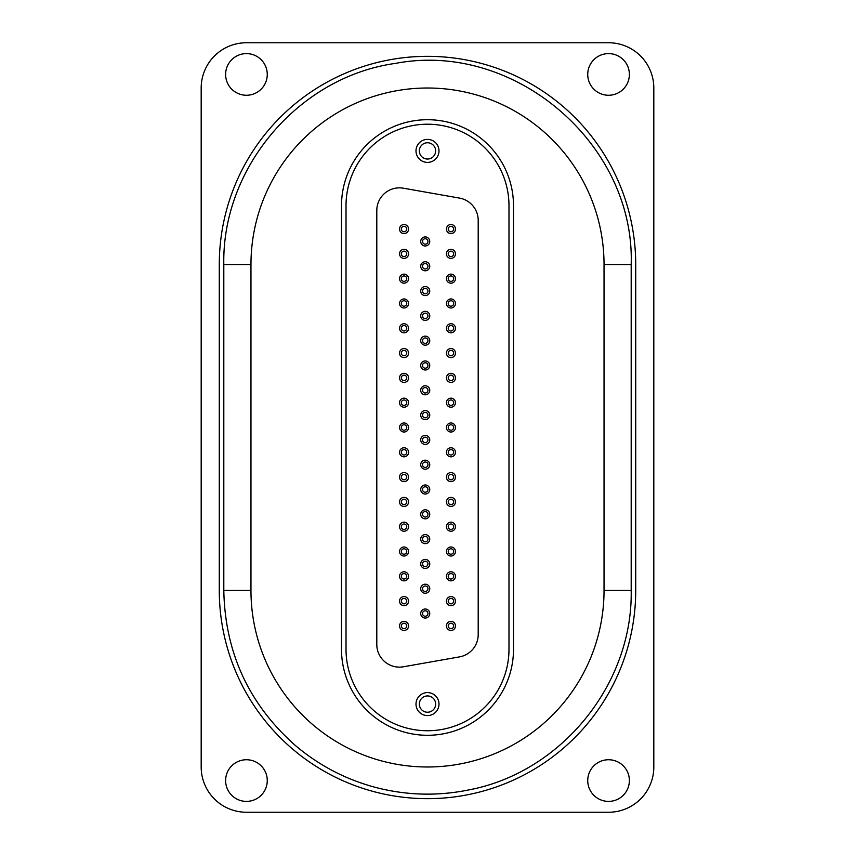 <?xml version="1.0" encoding="UTF-8"?>
<svg xmlns="http://www.w3.org/2000/svg" width="855" height="855" viewBox="0 0 855 855"><rect width="100%" height="100%" fill="white"/><g stroke="black" fill="none" stroke-linecap="round" stroke-linejoin="round"><path stroke-width="1.28" d="M341.498 205.713A86.002 86.002 0 0 1 427.5 119.711A86.002 86.002 0 0 1 513.502 205.713L513.502 649.287A86.002 86.002 0 0 1 427.5 735.289A86.002 86.002 0 0 1 341.498 649.287L341.498 205.713L341.498 649.287A86.002 86.002 0 0 0 427.5 735.289A86.002 86.002 0 0 0 513.502 649.287L513.502 205.713A86.002 86.002 0 0 0 427.5 119.711A86.002 86.002 0 0 0 341.498 205.713M267.262 74.438A20.819 20.819 0 0 0 246.443 53.608A20.819 20.819 0 0 0 225.624 74.438A20.819 20.819 0 0 0 246.443 95.258A20.819 20.819 0 0 0 267.262 74.438M267.262 780.562A20.819 20.819 0 0 0 246.443 759.742A20.819 20.819 0 0 0 225.624 780.562A20.819 20.819 0 0 0 246.443 801.392A20.819 20.819 0 0 0 267.262 780.562M629.376 74.438A20.819 20.819 0 0 0 608.557 53.608A20.819 20.819 0 0 0 587.738 74.438A20.819 20.819 0 0 0 608.557 95.258A20.819 20.819 0 0 0 629.376 74.438M629.376 780.562A20.819 20.819 0 0 0 608.557 759.742A20.819 20.819 0 0 0 587.738 780.562A20.819 20.819 0 0 0 608.557 801.392A20.819 20.819 0 0 0 629.376 780.562M653.819 766.988L653.819 88.012A45.262 45.262 0 0 0 608.557 42.75L246.443 42.75A45.262 45.262 0 0 0 201.182 88.012L201.182 766.988A45.262 45.262 0 0 0 246.443 812.25L608.557 812.25A45.262 45.262 0 0 0 653.819 766.988M219.286 590.452A208.214 208.214 0 0 0 427.5 798.666A208.214 208.214 0 0 0 635.714 590.452L635.714 264.548A208.214 208.214 0 0 0 427.5 56.334A208.214 208.214 0 0 0 219.286 264.548L219.286 590.452M250.964 590.452A176.536 176.536 0 0 0 427.5 766.988A176.536 176.536 0 0 0 604.036 590.452L604.036 264.548A176.536 176.536 0 0 0 427.5 88.012A176.536 176.536 0 0 0 250.964 264.548L250.964 590.452L250.964 264.548L223.807 264.548L223.807 590.452L250.964 590.452M631.193 590.452L631.193 264.548L604.036 264.548L604.036 590.452L631.193 590.452C632.914 684.363 561.115 772.557 468.807 789.913C437.984 796.197 407.333 795.471 376.841 787.744C346.403 779.835 319.193 765.695 295.21 745.346C248.805 704.135 225.004 652.504 223.807 590.452M450.948 224.523A4.532 4.532 0 0 0 447.026 231.31A4.532 4.532 0 0 0 454.871 231.31A4.532 4.532 0 0 0 450.948 224.523A4.532 4.532 0 0 0 447.026 231.31A4.532 4.532 0 0 0 454.871 231.31A4.532 4.532 0 0 0 450.948 224.523M450.948 249.329A4.532 4.532 0 0 0 447.026 256.115A4.532 4.532 0 0 0 454.871 256.115A4.532 4.532 0 0 0 450.948 249.329A4.532 4.532 0 0 0 447.026 256.115A4.532 4.532 0 0 0 454.871 256.115A4.532 4.532 0 0 0 450.948 249.329M450.948 274.134A4.532 4.532 0 0 0 447.026 280.921A4.532 4.532 0 0 0 454.871 280.921A4.532 4.532 0 0 0 450.948 274.134A4.532 4.532 0 0 0 447.026 280.921A4.532 4.532 0 0 0 454.871 280.921A4.532 4.532 0 0 0 450.948 274.134M450.948 298.94A4.532 4.532 0 0 0 447.026 305.727A4.532 4.532 0 0 0 454.871 305.727A4.532 4.532 0 0 0 450.948 298.94A4.532 4.532 0 0 0 447.026 305.727A4.532 4.532 0 0 0 454.871 305.727A4.532 4.532 0 0 0 450.948 298.94M450.948 323.746A4.532 4.532 0 0 0 447.026 330.532A4.532 4.532 0 0 0 454.871 330.532A4.532 4.532 0 0 0 450.948 323.746A4.532 4.532 0 0 0 447.026 330.532A4.532 4.532 0 0 0 454.871 330.532A4.532 4.532 0 0 0 450.948 323.746M450.948 348.551A4.532 4.532 0 0 0 447.026 355.338A4.532 4.532 0 0 0 454.871 355.338A4.532 4.532 0 0 0 450.948 348.551A4.532 4.532 0 0 0 447.026 355.338A4.532 4.532 0 0 0 454.871 355.338A4.532 4.532 0 0 0 450.948 348.551M450.948 373.357A4.532 4.532 0 0 0 447.026 380.144A4.532 4.532 0 0 0 454.871 380.144A4.532 4.532 0 0 0 450.948 373.357A4.532 4.532 0 0 0 447.026 380.144A4.532 4.532 0 0 0 454.871 380.144A4.532 4.532 0 0 0 450.948 373.357M450.948 398.163A4.532 4.532 0 0 0 447.026 404.949A4.532 4.532 0 0 0 454.871 404.949A4.532 4.532 0 0 0 450.948 398.163A4.532 4.532 0 0 0 447.026 404.949A4.532 4.532 0 0 0 454.871 404.949A4.532 4.532 0 0 0 450.948 398.163M450.948 422.969A4.532 4.532 0 0 0 447.026 429.755A4.532 4.532 0 0 0 454.871 429.755A4.532 4.532 0 0 0 450.948 422.969A4.532 4.532 0 0 0 447.026 429.755A4.532 4.532 0 0 0 454.871 429.755A4.532 4.532 0 0 0 450.948 422.969M450.948 447.774A4.532 4.532 0 0 0 447.026 454.561A4.532 4.532 0 0 0 454.871 454.561A4.532 4.532 0 0 0 450.948 447.774A4.532 4.532 0 0 0 447.026 454.561A4.532 4.532 0 0 0 454.871 454.561A4.532 4.532 0 0 0 450.948 447.774M450.948 472.58A4.532 4.532 0 0 0 447.026 479.366A4.532 4.532 0 0 0 454.871 479.366A4.532 4.532 0 0 0 450.948 472.58A4.532 4.532 0 0 0 447.026 479.366A4.532 4.532 0 0 0 454.871 479.366A4.532 4.532 0 0 0 450.948 472.58M450.948 497.386A4.532 4.532 0 0 0 447.026 504.172A4.532 4.532 0 0 0 454.871 504.172A4.532 4.532 0 0 0 450.948 497.386A4.532 4.532 0 0 0 447.026 504.172A4.532 4.532 0 0 0 454.871 504.172A4.532 4.532 0 0 0 450.948 497.386M450.948 522.181A4.532 4.532 0 0 0 447.026 528.978A4.532 4.532 0 0 0 454.871 528.978A4.532 4.532 0 0 0 450.948 522.181A4.532 4.532 0 0 0 447.026 528.978A4.532 4.532 0 0 0 454.871 528.978A4.532 4.532 0 0 0 450.948 522.181M450.948 546.986A4.532 4.532 0 0 0 447.026 553.784A4.532 4.532 0 0 0 454.871 553.784A4.532 4.532 0 0 0 450.948 546.986A4.532 4.532 0 0 0 447.026 553.784A4.532 4.532 0 0 0 454.871 553.784A4.532 4.532 0 0 0 450.948 546.986M450.948 571.792A4.532 4.532 0 0 0 447.026 578.589A4.532 4.532 0 0 0 454.871 578.589A4.532 4.532 0 0 0 450.948 571.792A4.532 4.532 0 0 0 447.026 578.589A4.532 4.532 0 0 0 454.871 578.589A4.532 4.532 0 0 0 450.948 571.792M450.948 596.598A4.532 4.532 0 0 0 447.026 603.395A4.532 4.532 0 0 0 454.871 603.395A4.532 4.532 0 0 0 450.948 596.598A4.532 4.532 0 0 0 447.026 603.395A4.532 4.532 0 0 0 454.871 603.395A4.532 4.532 0 0 0 450.948 596.598M450.948 621.403A4.532 4.532 0 0 0 447.026 628.201A4.532 4.532 0 0 0 454.871 628.201A4.532 4.532 0 0 0 450.948 621.403A4.532 4.532 0 0 0 447.026 628.201A4.532 4.532 0 0 0 454.871 628.201A4.532 4.532 0 0 0 450.948 621.403M425.234 609.006A4.532 4.532 0 0 0 421.312 615.792A4.532 4.532 0 0 0 429.157 615.792A4.532 4.532 0 0 0 425.234 609.006A4.532 4.532 0 0 0 421.312 615.792A4.532 4.532 0 0 0 429.157 615.792A4.532 4.532 0 0 0 425.234 609.006M425.234 584.2A4.532 4.532 0 0 0 421.312 590.987A4.532 4.532 0 0 0 429.157 590.987A4.532 4.532 0 0 0 425.234 584.2A4.532 4.532 0 0 0 421.312 590.987A4.532 4.532 0 0 0 429.157 590.987A4.532 4.532 0 0 0 425.234 584.2M425.234 559.394A4.532 4.532 0 0 0 421.312 566.181A4.532 4.532 0 0 0 429.157 566.181A4.532 4.532 0 0 0 425.234 559.394A4.532 4.532 0 0 0 421.312 566.181A4.532 4.532 0 0 0 429.157 566.181A4.532 4.532 0 0 0 425.234 559.394M425.234 534.589A4.532 4.532 0 0 0 421.312 541.375A4.532 4.532 0 0 0 429.157 541.375A4.532 4.532 0 0 0 425.234 534.589A4.532 4.532 0 0 0 421.312 541.375A4.532 4.532 0 0 0 429.157 541.375A4.532 4.532 0 0 0 425.234 534.589M425.234 509.783A4.532 4.532 0 0 0 421.312 516.57A4.532 4.532 0 0 0 429.157 516.57A4.532 4.532 0 0 0 425.234 509.783A4.532 4.532 0 0 0 421.312 516.57A4.532 4.532 0 0 0 429.157 516.57A4.532 4.532 0 0 0 425.234 509.783M425.234 484.977A4.532 4.532 0 0 0 421.312 491.764A4.532 4.532 0 0 0 429.157 491.764A4.532 4.532 0 0 0 425.234 484.977A4.532 4.532 0 0 0 421.312 491.764A4.532 4.532 0 0 0 429.157 491.764A4.532 4.532 0 0 0 425.234 484.977M425.234 460.172A4.532 4.532 0 0 0 421.312 466.958A4.532 4.532 0 0 0 429.157 466.958A4.532 4.532 0 0 0 425.234 460.172A4.532 4.532 0 0 0 421.312 466.958A4.532 4.532 0 0 0 429.157 466.958A4.532 4.532 0 0 0 425.234 460.172M425.234 435.366A4.532 4.532 0 0 0 421.312 442.153A4.532 4.532 0 0 0 429.157 442.153A4.532 4.532 0 0 0 425.234 435.366A4.532 4.532 0 0 0 421.312 442.153A4.532 4.532 0 0 0 429.157 442.153A4.532 4.532 0 0 0 425.234 435.366M425.234 410.56A4.532 4.532 0 0 0 421.312 417.358A4.532 4.532 0 0 0 429.157 417.358A4.532 4.532 0 0 0 425.234 410.56A4.532 4.532 0 0 0 421.312 417.358A4.532 4.532 0 0 0 429.157 417.358A4.532 4.532 0 0 0 425.234 410.56M425.234 385.755A4.532 4.532 0 0 0 421.312 392.552A4.532 4.532 0 0 0 429.157 392.552A4.532 4.532 0 0 0 425.234 385.755A4.532 4.532 0 0 0 421.312 392.552A4.532 4.532 0 0 0 429.157 392.552A4.532 4.532 0 0 0 425.234 385.755M425.234 360.949A4.532 4.532 0 0 0 421.312 367.746A4.532 4.532 0 0 0 429.157 367.746A4.532 4.532 0 0 0 425.234 360.949A4.532 4.532 0 0 0 421.312 367.746A4.532 4.532 0 0 0 429.157 367.746A4.532 4.532 0 0 0 425.234 360.949M425.234 336.143A4.532 4.532 0 0 0 421.312 342.941A4.532 4.532 0 0 0 429.157 342.941A4.532 4.532 0 0 0 425.234 336.143A4.532 4.532 0 0 0 421.312 342.941A4.532 4.532 0 0 0 429.157 342.941A4.532 4.532 0 0 0 425.234 336.143M425.234 311.338A4.532 4.532 0 0 0 421.312 318.135A4.532 4.532 0 0 0 429.157 318.135A4.532 4.532 0 0 0 425.234 311.338A4.532 4.532 0 0 0 421.312 318.135A4.532 4.532 0 0 0 429.157 318.135A4.532 4.532 0 0 0 425.234 311.338M425.234 286.543A4.532 4.532 0 0 0 421.312 293.329A4.532 4.532 0 0 0 429.157 293.329A4.532 4.532 0 0 0 425.234 286.543A4.532 4.532 0 0 0 421.312 293.329A4.532 4.532 0 0 0 429.157 293.329A4.532 4.532 0 0 0 425.234 286.543M425.234 261.737A4.532 4.532 0 0 0 421.312 268.523A4.532 4.532 0 0 0 429.157 268.523A4.532 4.532 0 0 0 425.234 261.737A4.532 4.532 0 0 0 421.312 268.523A4.532 4.532 0 0 0 429.157 268.523A4.532 4.532 0 0 0 425.234 261.737M425.234 236.931A4.532 4.532 0 0 0 421.312 243.718A4.532 4.532 0 0 0 429.157 243.718A4.532 4.532 0 0 0 425.234 236.931A4.532 4.532 0 0 0 421.312 243.718A4.532 4.532 0 0 0 429.157 243.718A4.532 4.532 0 0 0 425.234 236.931M404.052 224.523A4.532 4.532 0 0 0 400.129 231.31A4.532 4.532 0 0 0 407.974 231.31A4.532 4.532 0 0 0 404.052 224.523A4.532 4.532 0 0 0 400.129 231.31A4.532 4.532 0 0 0 407.974 231.31A4.532 4.532 0 0 0 404.052 224.523M404.052 249.329A4.532 4.532 0 0 0 400.129 256.115A4.532 4.532 0 0 0 407.974 256.115A4.532 4.532 0 0 0 404.052 249.329A4.532 4.532 0 0 0 400.129 256.115A4.532 4.532 0 0 0 407.974 256.115A4.532 4.532 0 0 0 404.052 249.329M404.052 274.134A4.532 4.532 0 0 0 400.129 280.921A4.532 4.532 0 0 0 407.974 280.921A4.532 4.532 0 0 0 404.052 274.134A4.532 4.532 0 0 0 400.129 280.921A4.532 4.532 0 0 0 407.974 280.921A4.532 4.532 0 0 0 404.052 274.134M404.052 298.94A4.532 4.532 0 0 0 400.129 305.727A4.532 4.532 0 0 0 407.974 305.727A4.532 4.532 0 0 0 404.052 298.94A4.532 4.532 0 0 0 400.129 305.727A4.532 4.532 0 0 0 407.974 305.727A4.532 4.532 0 0 0 404.052 298.94M404.052 323.746A4.532 4.532 0 0 0 400.129 330.532A4.532 4.532 0 0 0 407.974 330.532A4.532 4.532 0 0 0 404.052 323.746A4.532 4.532 0 0 0 400.129 330.532A4.532 4.532 0 0 0 407.974 330.532A4.532 4.532 0 0 0 404.052 323.746M404.052 348.551A4.532 4.532 0 0 0 400.129 355.338A4.532 4.532 0 0 0 407.974 355.338A4.532 4.532 0 0 0 404.052 348.551A4.532 4.532 0 0 0 400.129 355.338A4.532 4.532 0 0 0 407.974 355.338A4.532 4.532 0 0 0 404.052 348.551M404.052 373.357A4.532 4.532 0 0 0 400.129 380.144A4.532 4.532 0 0 0 407.974 380.144A4.532 4.532 0 0 0 404.052 373.357A4.532 4.532 0 0 0 400.129 380.144A4.532 4.532 0 0 0 407.974 380.144A4.532 4.532 0 0 0 404.052 373.357M404.052 398.163A4.532 4.532 0 0 0 400.129 404.949A4.532 4.532 0 0 0 407.974 404.949A4.532 4.532 0 0 0 404.052 398.163A4.532 4.532 0 0 0 400.129 404.949A4.532 4.532 0 0 0 407.974 404.949A4.532 4.532 0 0 0 404.052 398.163M404.052 422.969A4.532 4.532 0 0 0 400.129 429.755A4.532 4.532 0 0 0 407.974 429.755A4.532 4.532 0 0 0 404.052 422.969A4.532 4.532 0 0 0 400.129 429.755A4.532 4.532 0 0 0 407.974 429.755A4.532 4.532 0 0 0 404.052 422.969M404.052 447.774A4.532 4.532 0 0 0 400.129 454.561A4.532 4.532 0 0 0 407.974 454.561A4.532 4.532 0 0 0 404.052 447.774A4.532 4.532 0 0 0 400.129 454.561A4.532 4.532 0 0 0 407.974 454.561A4.532 4.532 0 0 0 404.052 447.774M404.052 472.58A4.532 4.532 0 0 0 400.129 479.366A4.532 4.532 0 0 0 407.974 479.366A4.532 4.532 0 0 0 404.052 472.58A4.532 4.532 0 0 0 400.129 479.366A4.532 4.532 0 0 0 407.974 479.366A4.532 4.532 0 0 0 404.052 472.58M404.052 497.386A4.532 4.532 0 0 0 400.129 504.172A4.532 4.532 0 0 0 407.974 504.172A4.532 4.532 0 0 0 404.052 497.386A4.532 4.532 0 0 0 400.129 504.172A4.532 4.532 0 0 0 407.974 504.172A4.532 4.532 0 0 0 404.052 497.386M404.052 522.181A4.532 4.532 0 0 0 400.129 528.978A4.532 4.532 0 0 0 407.974 528.978A4.532 4.532 0 0 0 404.052 522.181A4.532 4.532 0 0 0 400.129 528.978A4.532 4.532 0 0 0 407.974 528.978A4.532 4.532 0 0 0 404.052 522.181M404.052 546.986A4.532 4.532 0 0 0 400.129 553.784A4.532 4.532 0 0 0 407.974 553.784A4.532 4.532 0 0 0 404.052 546.986A4.532 4.532 0 0 0 400.129 553.784A4.532 4.532 0 0 0 407.974 553.784A4.532 4.532 0 0 0 404.052 546.986M404.052 571.792A4.532 4.532 0 0 0 400.129 578.589A4.532 4.532 0 0 0 407.974 578.589A4.532 4.532 0 0 0 404.052 571.792A4.532 4.532 0 0 0 400.129 578.589A4.532 4.532 0 0 0 407.974 578.589A4.532 4.532 0 0 0 404.052 571.792M404.052 596.598A4.532 4.532 0 0 0 400.129 603.395A4.532 4.532 0 0 0 407.974 603.395A4.532 4.532 0 0 0 404.052 596.598A4.532 4.532 0 0 0 400.129 603.395A4.532 4.532 0 0 0 407.974 603.395A4.532 4.532 0 0 0 404.052 596.598M404.052 621.403A4.532 4.532 0 0 0 400.129 628.201A4.532 4.532 0 0 0 407.974 628.201A4.532 4.532 0 0 0 404.052 621.403A4.532 4.532 0 0 0 400.129 628.201A4.532 4.532 0 0 0 407.974 628.201A4.532 4.532 0 0 0 404.052 621.403M508.982 649.276A81.481 81.481 0 0 1 427.5 730.747A81.481 81.481 0 0 1 346.019 649.276L346.019 205.692A81.481 81.481 0 0 1 427.5 124.221A81.481 81.481 0 0 1 508.982 205.692L508.982 649.276M427.5 712.236A8.144 8.144 0 0 1 420.446 700.01A8.144 8.144 0 0 1 434.554 700.01A8.144 8.144 0 0 1 427.5 712.236M427.5 715.582A11.5 11.5 0 0 1 417.539 698.343A11.5 11.5 0 0 1 437.461 698.343A11.5 11.5 0 0 1 427.5 715.582M427.5 159.041A8.144 8.144 0 0 1 420.446 146.825A8.144 8.144 0 0 1 434.554 146.825A8.144 8.144 0 0 1 427.5 159.041M427.5 162.397A11.5 11.5 0 0 1 417.539 145.147A11.5 11.5 0 0 1 437.461 145.147A11.5 11.5 0 0 1 427.5 162.397M403.368 188.196A22.636 22.636 0 0 0 376.799 210.49L376.799 644.499A22.636 22.636 0 0 0 403.368 666.782L459.498 656.886A22.636 22.636 0 0 0 478.202 634.602L478.202 220.387A22.636 22.636 0 0 0 459.498 198.093L403.368 188.196M450.948 226.34A2.715 2.715 0 0 1 453.3 230.412A2.715 2.715 0 0 1 448.597 230.412A2.715 2.715 0 0 1 450.948 226.34M450.948 251.146A2.715 2.715 0 0 1 453.3 255.218A2.715 2.715 0 0 1 448.597 255.218A2.715 2.715 0 0 1 450.948 251.146M450.948 275.941A2.715 2.715 0 0 1 453.3 280.023A2.715 2.715 0 0 1 448.597 280.023A2.715 2.715 0 0 1 450.948 275.941M450.948 300.746A2.715 2.715 0 0 1 453.3 304.829A2.715 2.715 0 0 1 448.597 304.829A2.715 2.715 0 0 1 450.948 300.746M450.948 325.552A2.715 2.715 0 0 1 453.3 329.635A2.715 2.715 0 0 1 448.597 329.635A2.715 2.715 0 0 1 450.948 325.552M450.948 350.358A2.715 2.715 0 0 1 453.3 354.43A2.715 2.715 0 0 1 448.597 354.43A2.715 2.715 0 0 1 450.948 350.358M450.948 375.163A2.715 2.715 0 0 1 453.3 379.235A2.715 2.715 0 0 1 448.597 379.235A2.715 2.715 0 0 1 450.948 375.163M450.948 399.969A2.715 2.715 0 0 1 453.3 404.041A2.715 2.715 0 0 1 448.597 404.041A2.715 2.715 0 0 1 450.948 399.969M450.948 424.775A2.715 2.715 0 0 1 453.3 428.847A2.715 2.715 0 0 1 448.597 428.847A2.715 2.715 0 0 1 450.948 424.775M450.948 449.58A2.715 2.715 0 0 1 453.3 453.652A2.715 2.715 0 0 1 448.597 453.652A2.715 2.715 0 0 1 450.948 449.58M450.948 474.386A2.715 2.715 0 0 1 453.3 478.458A2.715 2.715 0 0 1 448.597 478.458A2.715 2.715 0 0 1 450.948 474.386M450.948 499.192A2.715 2.715 0 0 1 453.3 503.264A2.715 2.715 0 0 1 448.597 503.264A2.715 2.715 0 0 1 450.948 499.192M450.948 523.997A2.715 2.715 0 0 1 453.3 528.069A2.715 2.715 0 0 1 448.597 528.069A2.715 2.715 0 0 1 450.948 523.997M450.948 548.803A2.715 2.715 0 0 1 453.3 552.875A2.715 2.715 0 0 1 448.597 552.875A2.715 2.715 0 0 1 450.948 548.803M450.948 573.609A2.715 2.715 0 0 1 453.3 577.681A2.715 2.715 0 0 1 448.597 577.681A2.715 2.715 0 0 1 450.948 573.609M450.948 598.414A2.715 2.715 0 0 1 453.3 602.486A2.715 2.715 0 0 1 448.597 602.486A2.715 2.715 0 0 1 450.948 598.414M450.948 623.22A2.715 2.715 0 0 1 453.3 627.292A2.715 2.715 0 0 1 448.597 627.292A2.715 2.715 0 0 1 450.948 623.22M425.234 610.812A2.715 2.715 0 0 1 427.586 614.884A2.715 2.715 0 0 1 422.883 614.884A2.715 2.715 0 0 1 425.234 610.812M425.234 586.006A2.715 2.715 0 0 1 427.586 590.078A2.715 2.715 0 0 1 422.883 590.078A2.715 2.715 0 0 1 425.234 586.006M425.234 561.201A2.715 2.715 0 0 1 427.586 565.273A2.715 2.715 0 0 1 422.883 565.273A2.715 2.715 0 0 1 425.234 561.201M425.234 536.395A2.715 2.715 0 0 1 427.586 540.478A2.715 2.715 0 0 1 422.883 540.478A2.715 2.715 0 0 1 425.234 536.395M425.234 511.589A2.715 2.715 0 0 1 427.586 515.672A2.715 2.715 0 0 1 422.883 515.672A2.715 2.715 0 0 1 425.234 511.589M425.234 486.784A2.715 2.715 0 0 1 427.586 490.866A2.715 2.715 0 0 1 422.883 490.866A2.715 2.715 0 0 1 425.234 486.784M425.234 461.989A2.715 2.715 0 0 1 427.586 466.061A2.715 2.715 0 0 1 422.883 466.061A2.715 2.715 0 0 1 425.234 461.989M425.234 437.183A2.715 2.715 0 0 1 427.586 441.255A2.715 2.715 0 0 1 422.883 441.255A2.715 2.715 0 0 1 425.234 437.183M425.234 412.377A2.715 2.715 0 0 1 427.586 416.449A2.715 2.715 0 0 1 422.883 416.449A2.715 2.715 0 0 1 425.234 412.377M425.234 387.572A2.715 2.715 0 0 1 427.586 391.643A2.715 2.715 0 0 1 422.883 391.643A2.715 2.715 0 0 1 425.234 387.572M425.234 362.766A2.715 2.715 0 0 1 427.586 366.838A2.715 2.715 0 0 1 422.883 366.838A2.715 2.715 0 0 1 425.234 362.766M425.234 337.96A2.715 2.715 0 0 1 427.586 342.032A2.715 2.715 0 0 1 422.883 342.032A2.715 2.715 0 0 1 425.234 337.96M425.234 313.154A2.715 2.715 0 0 1 427.586 317.226A2.715 2.715 0 0 1 422.883 317.226A2.715 2.715 0 0 1 425.234 313.154M425.234 288.349A2.715 2.715 0 0 1 427.586 292.421A2.715 2.715 0 0 1 422.883 292.421A2.715 2.715 0 0 1 425.234 288.349M425.234 263.543A2.715 2.715 0 0 1 427.586 267.615A2.715 2.715 0 0 1 422.883 267.615A2.715 2.715 0 0 1 425.234 263.543M425.234 238.737A2.715 2.715 0 0 1 427.586 242.809A2.715 2.715 0 0 1 422.883 242.809A2.715 2.715 0 0 1 425.234 238.737M404.052 226.34A2.715 2.715 0 0 1 406.403 230.412A2.715 2.715 0 0 1 401.7 230.412A2.715 2.715 0 0 1 404.052 226.34M404.052 251.146A2.715 2.715 0 0 1 406.403 255.218A2.715 2.715 0 0 1 401.7 255.218A2.715 2.715 0 0 1 404.052 251.146M404.052 275.941A2.715 2.715 0 0 1 406.403 280.023A2.715 2.715 0 0 1 401.7 280.023A2.715 2.715 0 0 1 404.052 275.941M404.052 300.746A2.715 2.715 0 0 1 406.403 304.829A2.715 2.715 0 0 1 401.7 304.829A2.715 2.715 0 0 1 404.052 300.746M404.052 325.552A2.715 2.715 0 0 1 406.403 329.635A2.715 2.715 0 0 1 401.7 329.635A2.715 2.715 0 0 1 404.052 325.552M404.052 350.358A2.715 2.715 0 0 1 406.403 354.43A2.715 2.715 0 0 1 401.7 354.43A2.715 2.715 0 0 1 404.052 350.358M404.052 375.163A2.715 2.715 0 0 1 406.403 379.235A2.715 2.715 0 0 1 401.7 379.235A2.715 2.715 0 0 1 404.052 375.163M404.052 399.969A2.715 2.715 0 0 1 406.403 404.041A2.715 2.715 0 0 1 401.7 404.041A2.715 2.715 0 0 1 404.052 399.969M404.052 424.775A2.715 2.715 0 0 1 406.403 428.847A2.715 2.715 0 0 1 401.7 428.847A2.715 2.715 0 0 1 404.052 424.775M404.052 449.58A2.715 2.715 0 0 1 406.403 453.652A2.715 2.715 0 0 1 401.7 453.652A2.715 2.715 0 0 1 404.052 449.58M404.052 474.386A2.715 2.715 0 0 1 406.403 478.458A2.715 2.715 0 0 1 401.7 478.458A2.715 2.715 0 0 1 404.052 474.386M404.052 499.192A2.715 2.715 0 0 1 406.403 503.264A2.715 2.715 0 0 1 401.7 503.264A2.715 2.715 0 0 1 404.052 499.192M404.052 523.997A2.715 2.715 0 0 1 406.403 528.069A2.715 2.715 0 0 1 401.7 528.069A2.715 2.715 0 0 1 404.052 523.997M404.052 548.803A2.715 2.715 0 0 1 406.403 552.875A2.715 2.715 0 0 1 401.7 552.875A2.715 2.715 0 0 1 404.052 548.803M404.052 573.609A2.715 2.715 0 0 1 406.403 577.681A2.715 2.715 0 0 1 401.7 577.681A2.715 2.715 0 0 1 404.052 573.609M404.052 598.414A2.715 2.715 0 0 1 406.403 602.486A2.715 2.715 0 0 1 401.7 602.486A2.715 2.715 0 0 1 404.052 598.414M404.052 623.22A2.715 2.715 0 0 1 406.403 627.292A2.715 2.715 0 0 1 401.7 627.292A2.715 2.715 0 0 1 404.052 623.22M631.193 264.548C635.051 143.79 514.304 40.666 395.641 63.366C299.218 76.661 221.862 167.238 223.807 264.548"/></g></svg>
